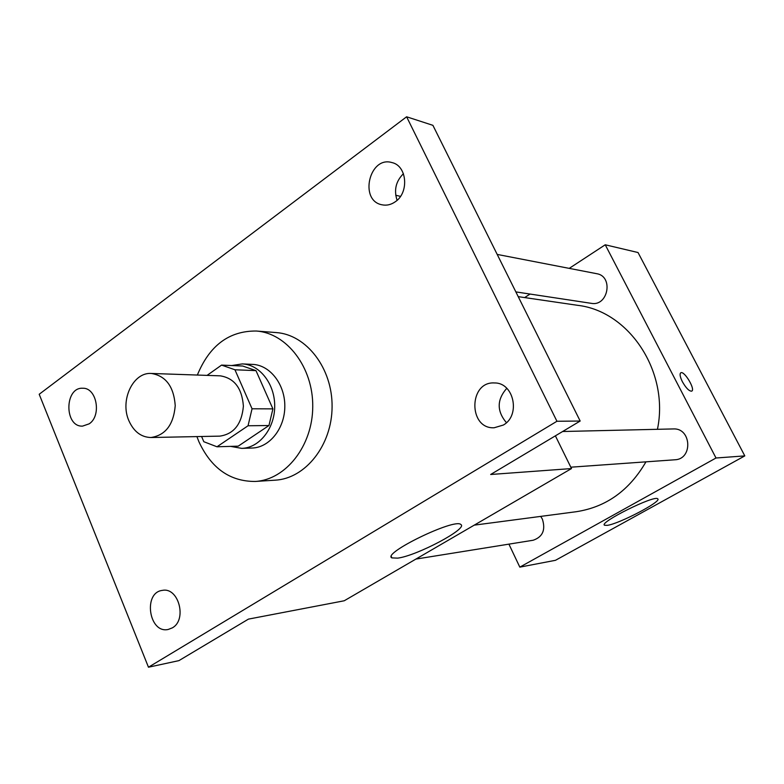 <?xml version="1.0" encoding="UTF-8"?>
<svg xmlns="http://www.w3.org/2000/svg" width="784" height="784" viewBox="0 0 784 784"><rect width="100%" height="100%" fill="white"/><g stroke="black" fill="none" stroke-linecap="round" stroke-linejoin="round"><path stroke-width="1.18" d="M128.919 420.792C119.697 400.506 133.015 371.979 151.351 373.458C165.865 375.85 173.823 386.59 175.234 405.661C173.558 424.722 165.444 435.336 150.891 437.521C141.14 437.207 133.819 431.631 128.919 420.792M151.351 373.458L220.255 375.84C234.308 378.104 242.021 388.207 243.393 406.151C241.766 424.066 233.916 434.062 219.824 436.129L150.891 437.521M221.578 365.099L242.756 366.04L255.986 370.626L272.91 408.876L268.951 425.526L238.228 446.155L216.992 446.782L248.048 425.761L252.046 408.778L234.945 369.774L221.578 365.099L207.084 375.379M201.586 436.502L203.811 441.715L216.992 446.782M230.604 446.38L241.717 448.37C259.23 447.997 274.665 428.642 274.704 406.377C274.978 384.101 259.818 364.531 242.315 363.913L231.692 365.55M242.315 363.913L252.605 364.393C270.019 365.001 285.092 384.385 284.817 406.445C284.778 428.505 269.431 447.674 252.017 448.036L241.717 448.37M268.951 425.526L248.048 425.761M255.986 370.626L234.945 369.774M272.91 408.876L252.046 408.778M197.352 375.046C209.504 345.489 229.144 330.819 256.26 331.024C286.817 333.024 313.208 367.441 312.747 406.641C312.649 445.851 285.768 479.886 255.192 481.454C230.035 481.543 211.268 468.293 198.901 441.715L196.911 436.59M256.26 331.024L276.223 332.573C306.456 334.562 332.543 368.333 332.083 406.778C331.995 445.234 305.427 478.622 275.164 480.18L255.192 481.454M503.279 425.065L494.145 427.77C468.117 429.162 468.607 381.024 494.606 382.964C513.971 382.543 520.841 415.549 503.279 425.065M172.313 627.876L168.217 629.464C148.95 633.933 142.825 592.459 162.386 590.391C178.576 586.814 187.396 619.801 172.313 627.876M89.19 423.83L82.555 426.114C64.18 427.143 64.406 387.022 82.761 388.247C96.716 387.57 101.842 415.706 89.19 423.83M395.312 201.743C391.059 204.732 386.62 205.751 382.004 204.8C358.798 200.645 369.372 155.536 392.01 162.592C407.043 165.747 409.326 192.56 395.312 201.743M406.612 116.787L39.2 394.264L148.47 667.213L556.944 421.263L406.612 116.787L432.905 125.332L580.17 421.037L556.944 421.263M400.487 196.372L395.724 195.245M148.47 667.213L178.928 660.628L248.44 619.115L344.235 600.769L571.497 468.567L490.666 474.487L580.17 421.037M397.743 558.13L391.912 557.904C381.573 553.524 454.838 517.95 460.806 524.486C468.558 528.357 417.098 555.68 397.743 558.13M506.787 388.305C496.811 399.664 496.693 411.11 506.425 422.674M403.437 173.685C395.881 181.231 393.774 190.11 397.086 200.292M571.497 468.567L555.386 435.835M518.214 296.636L577.632 305.319C629.052 311.121 669.497 371.655 657.443 429.299M645.947 461.845C629.317 490.519 606.061 507.15 576.162 511.727L474.242 525.143M415.892 559.08L533.208 540.235C542.724 536.922 545.782 529.886 542.371 519.106L540.705 516.401M497.183 254.418L596.663 273.685C613.754 276.213 608.188 306.701 591.293 303.339L515.862 291.903M562.618 431.514L673.24 428.936C691.478 427.701 693.134 459.287 674.848 459.787L570.821 467.195M508.914 544.145L519.821 567.136L716.008 458.003L605.238 244.784L569.233 268.373M530.033 294.059L524.653 297.577M519.821 567.136L555.484 560.305L744.8 455.896L638.039 252.536L605.238 244.784M744.8 455.896L716.008 458.003M607.169 525.368L604.533 525.241C598.545 522.654 654.846 494.645 657.707 498.83C662.431 501.231 618.939 523.996 607.169 525.368M682.403 381.749C679.993 376.82 679.473 373.821 680.845 372.763C684.452 370.616 695.771 389.834 691.674 391.147C689.156 391.265 686.059 388.139 682.403 381.749M680.737 372.812L680.835 372.763C684.363 370.636 695.565 389.423 691.762 391.098M391.334 556.62L391.912 557.904"/></g></svg>
